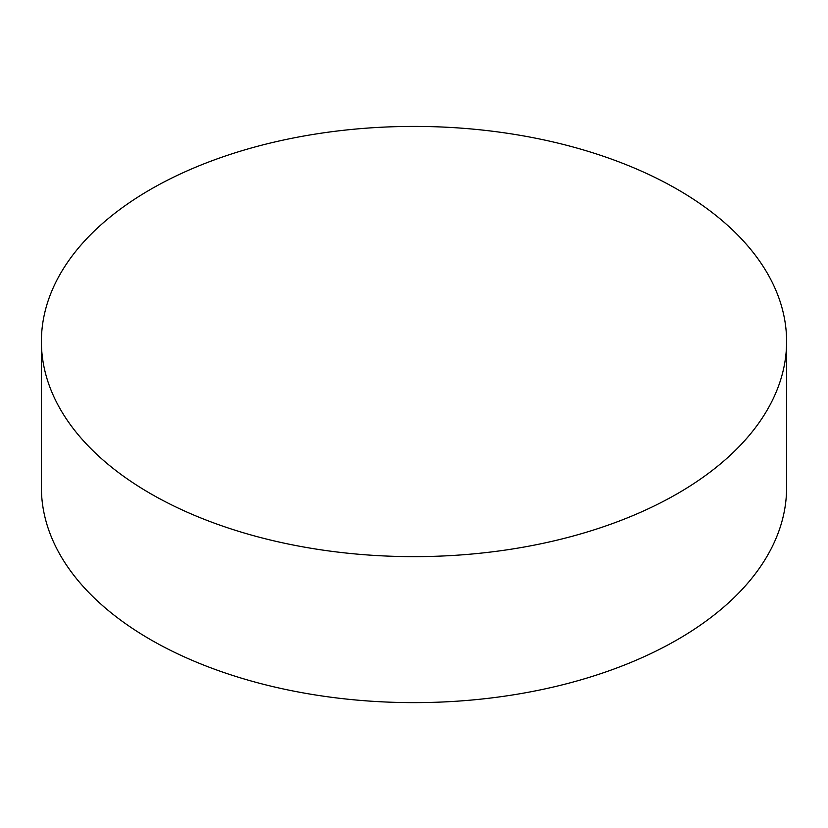 <?xml version="1.0" encoding="UTF-8"?>
<svg xmlns="http://www.w3.org/2000/svg" width="828" height="828" viewBox="0 0 828 828"><rect width="100%" height="100%" fill="white"/><g stroke="black" fill="none" stroke-linecap="round" stroke-linejoin="round"><path stroke-width="1.24" d="M150.53 189.415A372.6 215.114 0 0 0 41.4 341.529A372.6 215.114 0 0 0 150.53 493.633A372.6 215.114 0 0 0 677.47 493.633A372.6 215.114 0 0 0 786.6 341.529A372.6 215.114 0 0 0 677.47 189.415A372.6 215.114 0 0 0 150.53 189.415M41.4 341.529L41.4 487.516A372.6 215.114 0 0 0 150.53 639.62A372.6 215.114 0 0 0 556.592 686.257A372.6 215.114 0 0 0 786.6 487.516L786.6 341.529"/></g></svg>
